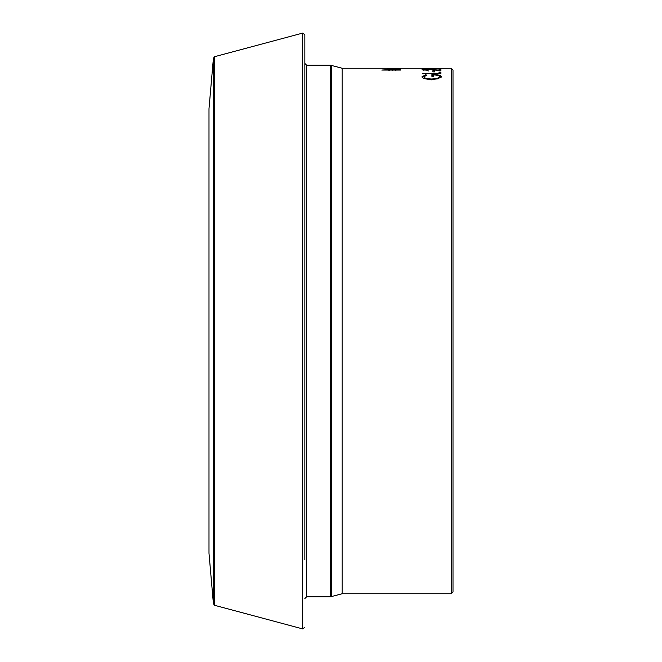 <?xml version="1.0" encoding="UTF-8"?>
<svg xmlns="http://www.w3.org/2000/svg" width="662" height="662" viewBox="0 0 662 662"><rect width="100%" height="100%" fill="white"/><g stroke="black" fill="none" stroke-linecap="round" stroke-linejoin="round"><path stroke-width="0.99" d="M213.412 58.198L208.993 108.767L208.993 553.233L213.412 603.802L213.412 58.198L214.703 56.667L214.703 605.333L302.658 628.9L302.658 33.1L304.851 34.78L304.851 331L304.851 102.337M304.851 559.663L304.851 331L304.851 559.663M436.63 68.269L342.122 68.244L342.122 593.756L451.269 593.756L451.269 68.244L453.007 69.99L453.007 331L453.007 84.115M434.909 68.302L436.63 68.302M436.63 68.335L451.269 68.244M440.892 68.691L422.439 68.798L440.892 68.6M428.115 70.296L423.862 69.8L427.602 69.394L440.892 70.602L440.892 69.22L438.997 69.22L438.997 70.106L427.453 69.245L421.967 69.791L428.115 70.296L428.115 71.165M432.849 71.877L432.849 70.793L434.744 70.793L434.744 71.877L432.849 71.877L434.744 71.877M422.439 73.755L438.997 73.424L438.997 72.117L440.892 72.117L440.892 73.755L422.439 73.424M425.592 74.814L426.932 75.137L423.862 76.8C424.218 78.075 426.791 78.803 431.583 79.001C436.572 78.77 439.204 77.992 439.469 76.668C439.403 75.7 437.508 75.12 433.792 74.922L433.792 76.37L431.905 76.37L431.905 74.558C437.805 74.574 440.958 75.286 441.364 76.701L437.872 78.828L431.657 79.473C425.641 79.266 422.414 78.373 421.967 76.784L425.592 74.814L425.592 75.667M396.464 68.277L387.005 68.393L396.464 68.277M400.717 69.055L388.66 69.369L400.717 70.056L381.8 70.056L400.717 68.931M453.007 577.885L453.007 331L453.007 592.01L451.269 593.756M389.786 69.866L389.786 70.735M388.66 69.369L388.66 70.238M392.227 69.841L392.227 70.702M394.337 68.616L394.337 69.493M399.302 68.401L399.302 69.27M388.66 69.262L388.66 68.393L392.682 68.608L388.66 68.393M389.926 69.402L389.926 68.534M392.682 69.485L392.682 68.608M423.862 76.8L424.921 78.712M431.583 79.001L431.583 79.837M438.227 78.737L439.469 77.504L439.469 76.668M433.792 76.37L433.792 75.766M431.905 75.402L433.792 75.435M439.121 76.031L441.256 77.14M422.091 77.214L424.714 75.882M438.997 72.977L440.892 72.977L440.892 73.755M427.453 69.245L427.453 70.114M440.892 70.602L440.892 70.089L438.997 70.089L438.997 70.966M423.862 69.8L423.862 70.669M434.744 68.302L429.489 68.244L434.744 68.269M428.066 68.244L429.489 68.244M306.597 596.81L330.528 596.81L330.528 65.19L306.597 65.19L306.597 596.81L304.851 598.547M330.528 65.19L331.389 65.422L331.389 596.578L342.122 593.756M393.832 68.931L393.832 69.8M395.843 69.866L395.843 70.735M434.073 69.593L434.073 70.462M214.703 56.667L302.658 33.1M342.122 68.244L331.389 65.422M330.528 596.81L331.389 596.578M306.597 65.19L304.851 63.453M302.658 628.9L304.851 627.22M213.412 603.802L214.703 605.333"/></g></svg>
